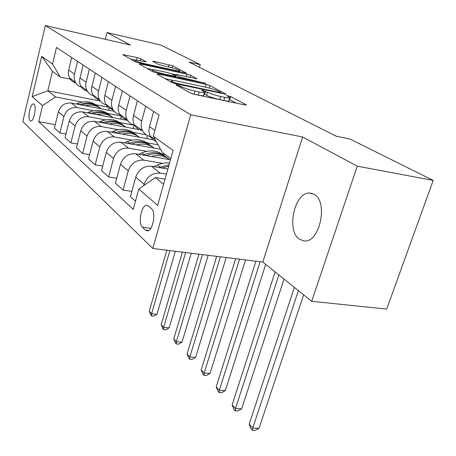 <?xml version="1.0" encoding="UTF-8"?>
<svg xmlns="http://www.w3.org/2000/svg" width="456" height="456" viewBox="0 0 456 456"><rect width="100%" height="100%" fill="white"/><g stroke="black" fill="none" stroke-linecap="round" stroke-linejoin="round"><path stroke-width="0.68" d="M177.042 84.787L175.987 84.884L190.22 92.967L194.484 94.358L244.815 104.926L246.377 104.937L246.029 104.698L230.576 96.507L226.638 95.566L229.824 97.453C230.251 98.16 228.553 98.125 224.734 97.35L220.658 96.49C215.078 95.213 210.683 93.788 207.474 92.215L202.743 90.265L201.575 90.237L204.573 92.055C204.989 92.785 203.188 92.75 199.169 91.935L194.98 91.052C189.263 89.746 184.84 88.31 181.722 86.737L177.042 84.787M299.507 239.286L304.5 240.979C319.833 242.672 328.468 201.672 314.201 194.381L309.692 193.042C294.445 191.925 285.975 230.901 299.507 239.286M30.096 120.749L30.826 121.051C33.932 121.399 36.828 106.128 34.018 104.179L33.316 103.911C30.21 103.649 27.349 118.651 30.096 120.749M140.784 58.727L137.227 57.587L122.755 54.617L135.267 61.754L138.966 62.945L186.447 73.159L172.716 65.841L154.27 61.389L152.669 61.275L158.352 64.404L169.484 67.226C174.808 68.52 178.239 69.694 179.778 70.754C180.029 71.233 178.627 71.147 175.583 70.503L145.43 63.846C140.026 62.546 136.583 61.372 135.107 60.317C134.896 59.821 136.407 59.924 139.644 60.614L146.347 61.839L140.784 58.727L140.249 60.745M130.416 45.041L107.04 32.564L161.014 45.11L200.247 64.615L188.995 62.062L336.38 136.276L349.957 139.029L433.2 180.405L357.265 166.166L302.636 136.999L190.699 114.787L45.343 25.576L130.416 45.041M158.677 74.1L157.155 74.185L171.712 82.45L175.782 83.773L226.233 94.255L210.079 85.648L206.215 84.4L158.677 74.1L158.454 74.921M152.72 71.666L139.348 64.074L140.875 64.028L186.966 74.168L190.659 75.354L197.055 78.785L176.831 74.624L175.201 74.545L179.482 76.921L205.827 83.419L156.596 72.92L152.72 71.666M151.495 208.723L148.394 205.969L146.707 205.297C141.354 204.869 137.797 223.389 142.483 227.185L145.521 230.075L147.316 230.844C152.754 231.42 156.38 212.331 151.495 208.723M190.699 114.787L152.794 248.474L22.8 121.547L45.343 25.576M170.789 158.648L162.302 152.384L153.267 136.253L159.081 115.049L56.481 47.481L52.503 64.074L60.295 77.087L52.503 71.335L47.84 90.761L55.478 96.928L82.012 102.076M153.267 136.253L173.092 150.457L157.633 205.411L138.778 189.063L155.291 177.566L165.026 179.14M55.25 124.636L38.709 121.661L133.215 209.367L138.778 189.063M38.709 121.661L42.55 105.615L32.194 96.632L41.701 56.339L52.503 64.074M302.636 136.999L262.827 262.04L311.682 301.296L357.265 166.166M311.682 301.296L386.694 309.1L433.2 180.405M107.04 32.564L105.336 39.301M262.827 262.04L152.794 248.474M199.477 67.34L200.247 64.615M155.291 177.566L163.579 184.264M100.428 101.078L47.84 90.761L32.194 96.632M95.714 104.732L108.106 107.137M113.498 110.352L112.102 109.337M65.972 134.018L59.873 132.947L54.424 128.016L58.374 111.851C60.614 105.45 64.951 102.52 71.392 103.073L114.251 111.315M59.873 132.947L63.92 116.536C66.206 110.038 70.606 107.057 77.138 107.605L93.349 110.694M107.342 113.362L120.766 115.921M77.4 144.01L70.879 142.888L65.071 137.638L69.204 121C71.529 114.405 75.998 111.384 82.61 111.925L127.372 120.378L126.044 119.421M70.879 142.888L75.115 125.993C77.486 119.295 82.029 116.217 88.732 116.753L105.416 119.871M119.717 122.55L134.093 125.235L133.215 128.518M135.073 125.947L134.093 125.235M89.615 154.669L82.621 153.495L76.42 147.892L80.746 130.758C83.169 123.958 87.78 120.829 94.569 121.359L139.468 129.675M82.621 153.495L87.056 136.087C89.53 129.185 94.215 125.993 101.107 126.511L118.286 129.664M132.907 132.337L146.154 134.765M151.039 137.49L149.249 136.196M102.697 166.064L95.173 164.838L88.538 158.842L93.081 141.178C95.606 134.167 100.36 130.918 107.342 131.436L153.022 139.713M95.173 164.838L99.83 146.883C102.418 139.758 107.251 136.447 114.336 136.954L132.052 140.123M146.992 142.796L158.038 144.774M116.736 178.273L108.631 176.991L101.517 170.567L106.288 152.338C108.927 145.099 113.84 141.73 121.022 142.226L160.523 149.209M108.631 176.991L113.527 158.46C116.234 151.096 121.233 147.659 128.524 148.143L146.803 151.329M162.074 153.997L165.226 154.544M131.852 191.389L123.086 190.055L115.436 183.141L120.458 164.32C123.228 156.835 128.307 153.33 135.7 153.803L170.47 159.788M123.086 190.055L128.25 170.903C131.089 163.288 136.258 159.708 143.765 160.164L162.649 163.368M135.443 201.221L130.416 196.673L135.717 177.213C138.618 169.467 143.879 165.819 151.495 166.263L167.876 168.994M143.765 185.592L144.119 184.309C147.094 176.426 152.452 172.693 160.193 173.12L166.429 174.146M150.423 136.458L150.258 136.429C146.786 135.723 144.199 133.785 142.5 130.604C141.075 127.703 140.801 124.551 141.668 121.153L145.692 106.231M135.084 125.257L134.674 125.183M120.578 114.798L120.184 114.718M107.057 105.045L106.67 104.965M94.415 95.925L94.039 95.851M82.57 87.387L82.205 87.313M70.258 79.122L60.295 77.087M156.271 141.616L152.8 139.513L150.303 136.236C148.873 133.294 148.605 130.091 149.494 126.631L153.632 111.458M142.01 130.473C138.59 129.772 136.036 127.857 134.355 124.733C132.947 121.877 132.662 118.777 133.505 115.436L137.416 100.782M134.588 125.166C131.254 124.448 128.757 122.561 127.11 119.506C125.713 116.69 125.423 113.641 126.249 110.352L130.057 95.937M127.013 119.649C123.684 118.953 121.193 117.084 119.54 114.046C118.155 111.275 117.865 108.277 118.663 105.045L122.373 90.875M119.882 114.661C116.736 113.903 114.376 112.085 112.803 109.189C111.429 106.453 111.133 103.495 111.914 100.314L115.528 86.366M113.002 109.56C109.782 108.864 107.365 107.046 105.752 104.105C104.395 101.409 104.093 98.502 104.851 95.372L108.374 81.658M106.191 104.863C103.216 104.082 100.975 102.321 99.465 99.568C98.12 96.911 97.818 94.044 98.553 90.961L101.996 77.457M147.516 135.54L146.69 138.567M99.767 100.103C96.718 99.374 94.426 97.612 92.881 94.819C91.548 92.203 91.24 89.382 91.964 86.349L95.321 73.057M93.406 95.703C90.584 94.911 88.453 93.201 87.005 90.584C85.682 88.002 85.375 85.215 86.081 82.228L89.359 69.135M87.392 91.257C84.508 90.505 82.325 88.8 80.843 86.138L79.823 83.362L79.6 79.732L83.112 65.02M81.442 87.124C78.763 86.321 76.728 84.668 75.337 82.171L74.322 79.429L74.094 75.85L77.531 61.343M121.25 116.479L120.561 119.096M75.804 82.958C73.063 82.188 70.976 80.541 69.557 77.999L68.554 75.297L68.32 71.774L71.677 57.49M55.478 96.928L42.55 105.615M109.235 108.009L108.653 110.244M41.701 56.339L52.503 71.335M192.991 93.987L194.085 94.227L194.98 91.052M204.448 92.5L203.678 95.19C204.088 95.937 202.287 95.908 198.274 95.104L194.085 94.227M229.693 97.886L228.918 100.537C229.339 101.255 227.641 101.238 223.822 100.474L219.752 99.619C214.172 98.353 209.783 96.923 206.585 95.332L204.02 93.993M236.339 103.147L229.26 99.374M173.183 80.421L165.061 78.677M174.203 82.49L177.042 83.414L219.832 92.562L220.932 92.596L218.743 91.394C215.614 89.889 211.373 88.521 206.026 87.29L177.099 81.065C173.063 80.239 171.222 80.17 171.576 80.877L174.203 82.49L173.975 83.311M147.083 68.468L152.828 69.722M171.616 73.826L175.184 74.602M157.046 70.298C153.74 69.608 152.213 69.529 152.464 70.07C154.065 71.216 157.685 72.464 163.328 73.809L174.397 76.22L175.816 76.124L171.792 73.918L168.002 72.698L157.046 70.298M135.147 60.078L130.507 59.052M294.377 287.388L249.187 424.091L252.732 428.098L259.042 428.281L303.639 294.832M298.389 290.614L252.732 428.098L252.43 430.356L251.011 428.748L249.187 424.091M259.042 428.281L254.95 430.424L252.43 430.356M167.398 168.919L167.945 168.766M153.866 166.657L157.48 165.043C161.498 163.282 165.528 162.598 169.564 162.991M161.96 168.007L168.669 166.172M169.056 164.798L158.808 167.483M275.105 271.907L232.161 404.842L235.478 408.593L241.646 408.838L284.02 279.066M278.855 274.922L235.478 408.593L235.256 410.856L233.928 409.351L232.161 404.842M241.646 408.838L237.718 410.953L235.256 410.856M151.227 156.476C158.283 154.635 164.462 155.695 169.769 159.668M138.675 154.316L141.839 152.92C150.343 149.54 157.787 150.429 164.171 155.581M146.171 155.604C154.561 152.469 161.88 153.438 168.116 158.511M166.155 157.006C159.788 152.144 152.452 151.375 144.147 154.704L143.247 155.103M255.901 261.185L216.195 386.796L219.307 390.313L225.338 390.61L265.677 264.332M260.137 261.71L219.307 390.313L219.154 392.576L217.905 391.162L216.195 386.796M225.338 390.61L221.559 392.69L219.154 392.576M136.19 144.905C143.002 143.173 148.992 144.233 154.162 148.086M124.505 142.842L127.281 141.628C135.495 138.402 142.722 139.285 148.958 144.284M131.476 144.073C139.536 141.149 146.587 142.129 152.635 147.009M150.805 145.612C144.586 140.887 137.461 140.112 129.43 143.298L128.752 143.589M235.615 258.689L201.193 369.833L204.117 373.145L210.016 373.492L245.55 259.909M239.56 259.173L204.117 373.145L204.026 375.402L202.857 374.074L201.193 369.833M210.016 373.492L206.38 375.539L204.026 375.402M122.157 134.121C128.752 132.485 134.566 133.54 139.604 137.279M111.258 132.143L113.692 131.094C121.638 128.005 128.655 128.883 134.754 133.733M117.756 133.323C125.508 130.587 132.32 131.573 138.185 136.281M136.475 134.976C130.399 130.376 123.473 129.601 115.699 132.65L115.214 132.861M216.691 256.352L187.074 353.873L189.827 356.991L195.595 357.379L226.222 257.526M220.373 256.808L189.827 356.991L189.793 359.242L188.687 357.988L187.074 353.873M195.595 357.379L192.096 359.396L189.793 359.242M109.047 124.038C115.425 122.493 121.074 123.536 125.993 127.178M98.855 122.151L100.981 121.245C108.67 118.281 115.499 119.153 121.456 123.861M104.92 123.274C112.393 120.709 118.976 121.701 124.67 126.249M123.074 125.029C117.135 120.549 110.398 119.774 102.856 122.698L102.543 122.835M198.993 254.169L173.753 338.819L176.358 341.761L182.001 342.182L208.153 255.297M202.435 254.596L176.358 341.761L176.369 344.006L175.326 342.821L173.753 338.819M182.001 342.182L178.621 344.172L176.369 344.006M96.757 114.599C102.948 113.128 108.437 114.165 113.23 117.711M87.204 112.792L89.062 112.005C96.524 109.161 103.164 110.021 108.984 114.599M92.887 113.869C100.098 111.452 106.47 112.45 112.005 116.844M110.5 115.699C104.698 111.338 98.137 110.563 90.824 113.373L90.653 113.441M182.406 252.122L161.179 324.604L163.636 327.385L169.159 327.835L191.224 253.211M185.638 252.521L163.636 327.385L163.693 329.614L162.712 328.497L161.179 324.604M169.159 327.835L165.898 329.791L163.693 329.614M85.226 105.735C91.228 104.344 96.569 105.37 101.255 108.819M76.249 104.008L77.868 103.324C85.107 100.588 91.57 101.449 97.265 105.9M81.59 105.034C88.549 102.765 94.723 103.751 100.109 108.009M98.695 106.932C93.018 102.68 86.629 101.91 79.526 104.612L79.481 104.629M166.828 250.201L149.277 311.152L151.609 313.785L157.018 314.264L175.326 251.25M169.866 250.578L151.609 313.785L151.7 315.997L150.771 314.942L149.277 311.152M157.018 314.264L153.86 316.185L151.7 315.997M71.392 103.073L77.138 107.605M82.61 111.925L88.732 116.753M94.569 121.359L101.107 126.511M107.342 131.436L114.336 136.954M121.022 142.226L128.524 148.143M135.7 153.803L143.765 160.164M151.495 166.263L160.193 173.12M149.494 126.631L154.875 130.399M135.717 177.213L144.119 184.309M120.458 164.32L128.25 170.903M133.505 115.436L141.668 121.153M106.288 152.338L113.527 158.46M118.663 105.045L126.249 110.352M93.081 141.178L99.83 146.883M104.851 95.372L111.914 100.314M80.746 130.758L87.056 136.087M91.964 86.349L98.553 90.961M69.204 121L75.115 125.993M79.908 77.908L86.081 82.228M58.374 111.851L63.92 116.536M68.617 69.996L74.396 74.049M148.61 230.485L145.521 230.075M150.805 228.302L142.483 227.185M181.385 87.945L181.722 86.737M198.274 95.104L199.169 91.935M204.71 94.295L205.599 91.189M206.585 95.332L207.474 92.215M219.752 99.619L220.658 96.49M223.822 100.474L224.734 97.35M229.676 99.568L230.576 96.507M245.909 105.097L246.029 104.698M179.584 86.925L179.915 85.717M205.422 87.164L206.215 84.4M209.378 88.105L210.079 85.648M225.823 94.398L225.925 94.044M176.877 84.007L177.042 83.414M219.661 93.144L219.832 92.562M172.043 82.616L172.362 81.453M140.67 64.82L140.875 64.028M186.265 76.688L186.966 74.168M190.049 77.514L190.659 75.354M196.713 78.905L196.792 78.603M175.15 75.759L175.435 74.71M179.231 77.834L179.482 76.921M183.169 78.694L183.318 78.158M202.806 82.958L202.954 82.428M163.18 74.351L163.328 73.809M174.249 76.756L174.397 76.22M145.299 64.342L145.43 63.846M175.452 70.988L175.583 70.503M154.082 62.079L154.27 61.389M168.555 67.021L169.187 64.718M172.157 67.887L172.716 65.841M124.271 55.507L124.465 54.743M136.578 60.061L137.227 57.587M157.48 165.043L159.959 166.964M141.839 152.92L144.147 154.704M127.281 141.628L129.43 143.298M113.692 131.094L115.699 132.65M100.981 121.245L102.856 122.698M89.062 112.005L90.824 113.373M77.868 103.324L79.526 104.612M150.303 136.236L155.257 139.804M134.355 124.733L142.5 130.604M119.54 114.046L127.11 119.506M105.752 104.105L112.803 109.189M92.881 94.819L99.465 99.568M80.843 86.138L87.005 90.584M69.557 77.999L75.337 82.171M33.733 103.991L33.316 103.911M312.292 193.481L309.692 193.042M220.71 93.372L220.909 92.682M171.217 82.171L171.576 80.877M174.899 75.622L175.201 74.545M152.127 71.33L152.464 70.07M175.834 77.098L176.027 76.409M134.799 61.486L135.107 60.317M179.47 71.871L179.71 71.011"/></g></svg>
